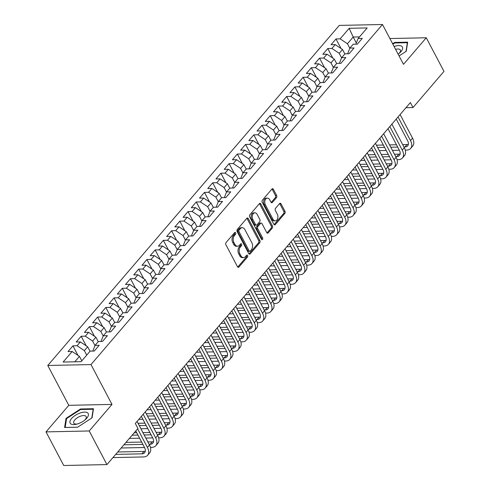 <?xml version="1.0" encoding="UTF-8"?>
<svg xmlns="http://www.w3.org/2000/svg" width="490" height="490" viewBox="0 0 490 490"><rect width="100%" height="100%" fill="white"/><g stroke="black" fill="none" stroke-linecap="round" stroke-linejoin="round"><path stroke-width="0.73" d="M235.641 232.75A1.078 0.723 88.8 0 0 235.059 232.334A1.078 0.723 88.8 0 0 234.63 232.554L226.055 242.556A1.544 1.035 88.8 0 0 225.89 244.718L237.491 266.713A1.544 1.035 88.8 0 0 238.33 267.32A1.544 1.035 88.8 0 0 238.942 266.995L247.511 256.993A1.078 0.723 88.8 0 0 247.628 255.48A1.078 0.723 88.8 0 0 247.04 255.057A1.078 0.723 88.8 0 0 246.611 255.284L245.502 256.576A4.937 3.301 88.8 0 1 243.542 257.605A4.937 3.301 88.8 0 1 240.86 255.682L239.892 253.845A4.937 3.301 88.8 0 1 240.412 246.923L241.521 245.631A1.078 0.723 88.8 0 0 241.637 244.118A1.078 0.723 88.8 0 0 241.049 243.695A1.078 0.723 88.8 0 0 240.621 243.922L239.512 245.214A4.937 3.301 88.8 0 1 237.552 246.237A4.937 3.301 88.8 0 1 234.869 244.314L233.902 242.483A4.937 3.301 88.8 0 1 234.422 235.561L235.531 234.263A1.078 0.723 88.8 0 0 235.641 232.75M237.552 246.237L236.382 246.262A4.937 3.301 88.8 0 1 233.699 244.339L232.732 242.507A4.937 3.301 88.8 0 1 233.252 235.586L234.361 234.287A1.078 0.723 88.8 0 0 234.477 232.775A1.078 0.723 88.8 0 0 234.459 232.75M237.742 267.056A1.544 1.035 88.8 0 0 237.773 267.019L246.348 257.017A1.078 0.723 88.8 0 0 246.458 255.504A1.078 0.723 88.8 0 0 246.446 255.48M243.542 257.605L242.379 257.63A4.937 3.301 88.8 0 1 239.69 255.707L238.722 253.869A4.937 3.301 88.8 0 1 239.243 246.948L240.351 245.655A1.078 0.723 88.8 0 0 240.468 244.143A1.078 0.723 88.8 0 0 240.455 244.112M276.47 197.654A1.544 1.035 88.8 0 0 276.63 195.492L273.377 189.324A1.544 1.035 88.8 0 0 272.538 188.724A1.544 1.035 88.8 0 0 271.925 189.042L262.407 200.147A1.544 1.035 88.8 0 0 262.242 202.315L273.843 224.31A1.544 1.035 88.8 0 0 274.682 224.91A1.544 1.035 88.8 0 0 275.294 224.592L284.812 213.481A1.544 1.035 88.8 0 0 284.978 211.319L281.046 203.864A1.544 1.035 88.8 0 0 280.207 203.264A1.544 1.035 88.8 0 0 279.594 203.583L275.521 208.336A1.544 1.035 88.8 0 0 275.356 210.498L277.303 214.197A4.128 2.762 88.8 0 1 277.652 218.509A4.128 2.762 88.8 0 1 275.233 220.843A4.128 2.762 88.8 0 1 272.991 219.232L265.353 204.753A4.128 2.762 88.8 0 1 265.004 200.441A4.128 2.762 88.8 0 1 267.424 198.107A4.128 2.762 88.8 0 1 269.671 199.718L270.946 202.131A1.544 1.035 88.8 0 0 271.785 202.731A1.544 1.035 88.8 0 0 272.397 202.407L276.47 197.654L275.3 197.678A1.544 1.035 88.8 0 0 275.466 195.516L272.213 189.348A1.544 1.035 88.8 0 0 271.962 189.005M410.369 102.563L135.307 423.452L137.935 428.432L106.943 464.587L89.223 430.973L111.99 404.409L90.987 364.572L382.488 24.5L403.49 64.337L426.263 37.773L443.983 71.387L412.997 107.543L410.369 102.563M248.283 218.595A1.544 1.035 88.8 0 0 247.444 217.995A1.544 1.035 88.8 0 0 246.831 218.32L237.313 229.424A1.544 1.035 88.8 0 0 237.148 231.586L248.749 253.581A1.544 1.035 88.8 0 0 249.588 254.188A1.544 1.035 88.8 0 0 250.194 253.863L259.718 242.758A1.544 1.035 88.8 0 0 259.884 240.596L248.283 218.595L247.113 218.62A1.544 1.035 88.8 0 0 246.868 218.277M249.857 214.785L259.382 203.681A1.544 1.035 88.8 0 1 259.994 203.356A1.544 1.035 88.8 0 1 260.833 203.963L272.428 225.957A1.544 1.035 88.8 0 1 272.262 228.12L268.189 232.873A1.544 1.035 88.8 0 1 267.577 233.191A1.544 1.035 88.8 0 1 266.738 232.591L262.034 223.673A1.544 1.035 88.8 0 0 261.195 223.073A1.544 1.035 88.8 0 0 260.582 223.391L257.881 226.545A1.544 1.035 88.8 0 0 257.722 228.708L262.615 237.993A1.078 0.723 88.8 0 1 262.707 239.126A1.078 0.723 88.8 0 1 262.077 239.733A1.078 0.723 88.8 0 1 261.489 239.31L249.698 216.948A1.544 1.035 88.8 0 1 249.857 214.785M90.987 364.572L47.781 365.485L339.282 25.413L382.488 24.5M77.977 355.403L72.937 345.836L68.006 351.593L72.146 351.502L63.106 362.055L81.089 361.675L90.129 351.122L94.276 351.036L99.207 345.285L95.066 345.37L98.349 341.536L102.496 341.444L107.433 335.693L103.286 335.779L106.575 331.944L110.716 331.859L115.652 326.101L111.506 326.187L114.795 322.353L118.941 322.267L123.872 316.509L119.725 316.601L123.015 312.761L127.161 312.675L132.092 306.924L127.945 307.01L131.234 303.175L135.381 303.083L140.312 297.332L136.165 297.418L139.454 293.584L143.601 293.498L148.531 287.74L144.385 287.826L147.674 283.992L151.82 283.906L156.751 278.149L152.611 278.24L155.894 274.4L160.04 274.314L164.971 268.563L160.83 268.649L164.119 264.814L168.26 264.723L173.197 258.971L169.05 259.057L172.339 255.223L176.48 255.131L181.416 249.379L177.27 249.465L180.559 245.631L184.706 245.545L189.636 239.788L185.489 239.88L188.779 236.039L192.925 235.953L197.856 230.202L193.709 230.288L196.998 226.447L201.145 226.362L206.076 220.61L201.929 220.696L205.218 216.862L209.365 216.77L214.295 211.019L210.149 211.104L213.438 207.27L217.585 207.184L222.515 201.427L218.375 201.513L221.658 197.678L225.804 197.593L230.741 191.835L226.594 191.927L229.884 188.087L234.024 188.001L238.961 182.249L234.814 182.335L238.103 178.501L242.244 178.409L247.181 172.658L243.034 172.743L246.323 168.909L250.47 168.823L255.4 163.066L251.254 163.152L254.543 159.317L258.689 159.232L263.62 153.474L259.473 153.566L262.763 149.726L266.909 149.64L271.84 143.888L267.693 143.974L270.982 140.14L275.129 140.048L280.06 134.297L275.913 134.383L279.202 130.548L283.349 130.463L288.279 124.705L284.139 124.791L287.422 120.957L291.568 120.871L296.505 115.113L292.358 115.205L295.648 111.365L299.788 111.279L304.725 105.528L300.578 105.613L303.867 101.779L308.014 101.687L312.945 95.936L308.798 96.022L312.087 92.187L316.234 92.096L321.164 86.344L317.018 86.43L320.307 82.596L324.454 82.51L329.384 76.752L325.238 76.844L328.527 73.004L332.673 72.918L337.604 67.167L333.457 67.252L336.746 63.412L340.893 63.326L345.824 57.575L341.677 57.661L344.966 53.827L349.113 53.735L354.043 47.983L349.903 48.069L353.186 44.235L357.333 44.149L362.269 38.392L358.123 38.477L356.077 43.561L356.395 44.167M72.937 345.836L77.083 345.75L80.366 341.916L87.667 346.798L90.019 351.257M86.203 345.818L81.156 336.244L76.226 342.002L80.366 341.916M81.156 336.244L85.303 336.158L88.592 332.324L95.887 337.206L98.239 341.665M94.423 336.226L89.376 326.659L84.445 332.41L88.592 332.324M89.376 326.659L93.523 326.567L96.812 322.732L104.107 327.614L106.459 332.079M102.643 326.634L97.596 317.067L92.665 322.818L96.812 322.732M97.596 317.067L101.742 316.981L105.032 313.141L112.326 318.022L114.678 322.487M110.863 317.042L105.816 307.475L100.885 313.233L105.032 313.141M105.816 307.475L109.962 307.389L113.251 303.555L120.546 308.431L122.898 312.896M119.082 307.451L114.035 297.883L109.105 303.641L113.251 303.555M114.035 297.883L118.182 297.798L121.471 293.963L128.766 298.845L131.118 303.304M127.302 297.865L122.261 288.298L117.324 294.049L121.471 293.963M122.261 288.298L126.402 288.206L129.691 284.372L136.992 289.253L139.344 293.712M135.522 288.273L130.481 278.706L125.544 284.457L129.691 284.372M130.481 278.706L134.628 278.62L137.911 274.78L145.212 279.661L147.564 284.127M143.742 278.681L138.701 269.114L133.77 274.872L137.911 274.78M138.701 269.114L142.847 269.028L146.136 265.188L153.431 270.07L155.783 274.535M151.967 269.09L146.92 259.522L141.99 265.28L146.136 265.188M146.92 259.522L151.067 259.437L154.356 255.602L161.651 260.484L164.003 264.943M160.187 259.504L155.14 249.937L150.21 255.688L154.356 255.602M155.14 249.937L159.287 249.845L162.576 246.011L169.871 250.892L172.223 255.351M168.407 249.912L163.36 240.345L158.429 246.096L162.576 246.011M163.36 240.345L167.507 240.253L170.796 236.419L178.091 241.3L180.443 245.766M176.627 240.321L171.58 230.753L166.649 236.505L170.796 236.419M171.58 230.753L175.726 230.668L179.015 226.827L186.31 231.709L188.662 236.174M184.846 230.729L179.799 221.162L174.869 226.919L179.015 226.827M179.799 221.162L183.946 221.076L187.235 217.242L194.53 222.123L196.888 226.582M193.066 221.143L188.025 211.57L183.089 217.327L187.235 217.242M188.025 211.57L192.166 211.484L195.455 207.65L202.756 212.531L205.108 216.99M201.286 211.551L196.245 201.984L191.308 207.736L195.455 207.65M196.245 201.984L200.392 201.892L203.675 198.058L210.976 202.94L213.328 207.405M209.506 201.96L204.465 192.392L199.534 198.144L203.675 198.058M204.465 192.392L208.611 192.307L211.9 188.466L219.195 193.348L221.547 197.813M217.732 192.368L212.685 182.801L207.754 188.558L211.9 188.466M212.685 182.801L216.831 182.715L220.12 178.881L227.415 183.762L229.767 188.221M225.951 182.782L220.904 173.209L215.974 178.966L220.12 178.881M220.904 173.209L225.051 173.123L228.34 169.289L235.635 174.171L237.987 178.63M234.171 173.191L229.124 163.623L224.193 169.375L228.34 169.289M229.124 163.623L233.271 163.531L236.56 159.697L243.855 164.579L246.207 169.044M242.391 163.599L237.344 154.031L232.413 159.783L236.56 159.697M237.344 154.031L241.49 153.946L244.78 150.105L252.074 154.987L254.426 159.452M250.611 154.007L245.57 144.44L240.633 150.197L244.78 150.105M245.57 144.44L249.71 144.354L252.999 140.52L260.294 145.395L262.652 149.86M258.83 144.415L253.789 134.848L248.853 140.606L252.999 140.52M253.789 134.848L257.93 134.762L261.219 130.928L268.52 135.81L270.872 140.269M267.05 134.83L262.009 125.262L257.079 131.014L261.219 130.928M262.009 125.262L266.156 125.171L269.439 121.336L276.74 126.218L279.092 130.677M275.276 125.238L270.229 115.671L265.298 121.422L269.439 121.336M270.229 115.671L274.375 115.585L277.665 111.745L284.96 116.626L287.312 121.091M283.496 115.646L278.449 106.079L273.518 111.836L277.665 111.745M278.449 106.079L282.595 105.993L285.884 102.153L293.179 107.034L295.531 111.499M291.715 106.054L286.668 96.487L281.738 102.245L285.884 102.153M286.668 96.487L290.815 96.401L294.104 92.567L301.399 97.449L303.751 101.908M299.935 96.469L294.888 86.901L289.957 92.653L294.104 92.567M294.888 86.901L299.035 86.81L302.324 82.975L309.619 87.857L311.971 92.316M308.155 86.877L303.108 77.31L298.177 83.061L302.324 82.975M303.108 77.31L307.255 77.218L310.544 73.384L317.839 78.265L320.191 82.73M316.375 77.285L311.334 67.718L306.397 73.469L310.544 73.384M311.334 67.718L315.474 67.632L318.763 63.792L326.058 68.674L328.416 73.139M324.594 67.694L319.554 58.126L314.617 63.884L318.763 63.792M319.554 58.126L323.694 58.041L326.983 54.206L334.284 59.088L336.636 63.547M332.814 58.108L327.773 48.535L322.843 54.292L326.983 54.206M327.773 48.535L331.92 48.449L335.203 44.615L342.504 49.496L344.856 53.955M341.04 48.516L335.993 38.949L331.062 44.7L335.203 44.615M335.993 38.949L340.14 38.857L349.18 28.31L367.163 27.93L358.123 38.477M348.176 53.759L347.857 53.147L349.903 48.069M356.316 42.961L353.186 37.026L347.435 43.739L349.823 48.265M340.14 38.857L347.435 43.739M349.18 28.31L353.186 37.026L359.482 36.897M339.956 63.345L339.637 62.738L341.677 57.661M342.504 49.496L339.215 53.33L341.604 57.857M331.92 48.449L339.215 53.33M331.736 72.937L331.412 72.33L333.457 67.252M334.284 59.088L330.995 62.922L333.378 67.449M323.694 58.041L330.995 62.922M323.516 82.528L323.192 81.922L325.238 76.844M326.058 68.674L322.775 72.514L325.158 77.04M315.474 67.632L322.775 72.514M315.297 92.12L314.972 91.508L317.018 86.43M317.839 78.265L314.549 82.1L316.938 86.626M307.255 77.218L314.549 82.1M307.071 101.706L306.752 101.099L308.798 96.022M309.619 87.857L306.33 91.691L308.718 96.218M299.035 86.81L306.33 91.691M298.851 111.297L298.533 110.691L300.578 105.613M301.399 97.449L298.11 101.283L300.499 105.809M290.815 96.401L298.11 101.283M290.631 120.889L290.313 120.283L292.358 115.205M293.179 107.034L289.89 110.875L292.279 115.401M282.595 105.993L289.89 110.875M282.411 130.481L282.093 129.868L284.139 124.791M284.96 116.626L281.67 120.46L284.059 124.993M274.375 115.585L281.67 120.46M274.192 140.073L273.873 139.46L275.913 134.383M276.74 126.218L273.451 130.052L275.839 134.579M266.156 125.171L273.451 130.052M265.972 149.658L265.647 149.052L267.693 143.974M268.52 135.81L265.231 139.644L267.614 144.17M257.93 134.762L265.231 139.644M257.752 159.25L257.428 158.644L259.473 153.566M260.294 145.395L257.011 149.236L259.394 153.762M249.71 144.354L257.011 149.236M249.526 168.842L249.208 168.235L251.254 163.152M252.074 154.987L248.785 158.827L251.174 163.354M241.49 153.946L248.785 158.827M241.307 178.434L240.988 177.821L243.034 172.743M243.855 164.579L240.566 168.413L242.954 172.939M233.271 163.531L240.566 168.413M233.087 188.019L232.768 187.413L234.814 182.335M235.635 174.171L232.346 178.005L234.735 182.531M225.051 173.123L232.346 178.005M224.867 197.611L224.549 197.005L226.594 191.927M227.415 183.762L224.126 187.596L226.515 192.123M216.831 182.715L224.126 187.596M216.647 207.203L216.329 206.596L218.375 201.513M219.195 193.348L215.906 197.188L218.295 201.715M208.611 192.307L215.906 197.188M208.428 216.794L208.103 216.182L210.149 211.104M210.976 202.94L207.686 206.774L210.069 211.3M200.392 201.892L207.686 206.774M200.208 226.38L199.883 225.774L201.929 220.696M202.756 212.531L199.467 216.366L201.849 220.892M192.166 211.484L199.467 216.366M191.988 235.972L191.664 235.365L193.709 230.288M194.53 222.123L191.247 225.957L193.63 230.484M183.946 221.076L191.247 225.957M183.762 245.564L183.444 244.957L185.489 239.88M186.31 231.709L183.021 235.549L185.41 240.076M175.726 230.668L183.021 235.549M175.543 255.155L175.224 254.543L177.27 249.465M178.091 241.3L174.801 245.135L177.19 249.661M167.507 240.253L174.801 245.135M167.323 264.741L167.004 264.135L169.05 259.057M169.871 250.892L166.582 254.727L168.97 259.253M159.287 249.845L166.582 254.727M159.103 274.333L158.785 273.726L160.83 268.649M161.651 260.484L158.362 264.318L160.751 268.845M151.067 259.437L158.362 264.318M150.883 283.924L150.565 283.318L152.611 278.24M153.431 270.07L150.142 273.91L152.531 278.436M142.847 269.028L150.142 273.91M142.663 293.516L142.339 292.904L144.385 287.826M145.212 279.661L141.922 283.496L144.305 288.028M134.628 278.62L141.922 283.496M134.444 303.108L134.119 302.495L136.165 297.418M136.992 289.253L133.703 293.087L136.085 297.614M126.402 288.206L133.703 293.087M126.224 312.694L125.899 312.087L127.945 307.01M128.766 298.845L125.483 302.679L127.865 307.206M118.182 297.798L125.483 302.679M117.998 322.285L117.68 321.679L119.725 316.601M120.546 308.431L117.257 312.271L119.646 316.797M109.962 307.389L117.257 312.271M109.778 331.877L109.46 331.271L111.506 326.187M112.326 318.022L109.037 321.863L111.426 326.389M101.742 316.981L109.037 321.863M101.559 341.469L101.24 340.856L103.286 335.779M104.107 327.614L100.818 331.448L103.206 335.975M93.523 326.567L100.818 331.448M93.339 351.054L93.02 350.448L95.066 345.37M95.887 337.206L92.598 341.04L94.987 345.566M85.303 336.158L92.598 341.04M87.667 346.798L84.378 350.632L86.73 355.091M77.083 345.75L84.378 350.632M405.971 107.69L412.997 107.543M426.263 37.773L389.893 38.539M111.99 404.409L68.784 405.322L46.017 431.886L89.223 430.973M46.017 431.886L63.737 465.5L106.943 464.587M68.784 405.322L47.781 365.485M72.146 351.502L79.447 356.383L81.799 360.848M79.447 356.383L74.799 361.804M80.47 408.985L66.034 418.374L64.607 427.494L77.616 427.219L92.059 417.823L93.486 408.709L80.47 408.985L80.752 409.511M399.068 55.952L406.247 51.285L407.674 42.165L394.658 42.44L392.643 43.757M248.994 253.924A1.544 1.035 88.8 0 0 249.03 253.887L258.549 242.783A1.544 1.035 88.8 0 0 258.714 240.621L247.113 218.62M239.102 230.098A1.078 0.723 88.8 0 0 238.985 231.617L249.165 250.923A1.078 0.723 88.8 0 0 249.753 251.346A1.078 0.723 88.8 0 0 250.182 251.119L251.352 249.753A4.937 3.301 88.8 0 0 251.872 242.832L244.914 229.632A4.937 3.301 88.8 0 0 242.225 227.709A4.937 3.301 88.8 0 0 240.272 228.738L239.102 230.098L237.932 230.122A1.078 0.723 88.8 0 0 237.822 231.641L238.985 231.617M249.753 251.346L248.589 251.37A1.078 0.723 88.8 0 1 248.001 250.947L237.822 231.641M242.225 227.709L241.062 227.734A4.937 3.301 88.8 0 0 239.102 228.763L240.272 228.738M237.932 230.122L239.102 228.763M266.989 232.934A1.544 1.035 88.8 0 0 267.026 232.897L271.099 228.144A1.544 1.035 88.8 0 0 271.258 225.982L259.663 203.987A1.544 1.035 88.8 0 0 259.412 203.644M261.195 223.073L260.031 223.097A1.544 1.035 88.8 0 0 259.418 223.416L256.717 226.57A1.544 1.035 88.8 0 0 256.552 228.732L261.446 238.018L262.615 237.993M261.482 239.304A1.078 0.723 88.8 0 0 261.446 238.018M257.158 214.412A4.128 2.762 88.8 0 0 254.91 212.807A4.128 2.762 88.8 0 0 252.491 215.141A4.128 2.762 88.8 0 0 252.84 219.453L255.529 224.555A1.544 1.035 88.8 0 0 256.368 225.155A1.544 1.035 88.8 0 0 256.981 224.837L259.682 221.682A1.544 1.035 88.8 0 0 259.847 219.514L257.158 214.412M254.91 212.807L253.74 212.832A4.128 2.762 88.8 0 0 251.321 215.165A4.128 2.762 88.8 0 0 251.67 219.477L252.84 219.453M256.368 225.155L255.198 225.18A1.544 1.035 88.8 0 1 254.359 224.579L251.67 219.477M271.19 202.474A1.544 1.035 88.8 0 0 271.227 202.437L275.3 197.678M267.424 198.107L266.26 198.132A4.128 2.762 88.8 0 0 263.834 200.465A4.128 2.762 88.8 0 0 264.184 204.777L265.353 204.753M275.233 220.843L274.069 220.868A4.128 2.762 88.8 0 1 271.821 219.257L264.184 204.777M274.088 224.653A1.544 1.035 88.8 0 0 274.124 224.616L283.643 213.505A1.544 1.035 88.8 0 0 283.808 211.343L279.876 203.889A1.544 1.035 88.8 0 0 279.625 203.546M66.475 419.213L66.034 418.374M394.94 42.973L394.658 42.44M112.945 457.593L143.582 456.943A11.791 7.013 -139.4 0 0 147.613 455.277A11.791 7.013 -139.4 0 0 147.417 447.419L137.61 428.811M147.613 455.277L149.664 452.882A11.791 7.013 -139.4 0 0 149.475 445.024L137.035 421.437M135.779 430.949L144.501 447.486A7.858 4.673 40.6 0 1 144.63 452.723A7.858 4.673 40.6 0 1 141.941 453.832L115.689 454.383M145.303 451.223A7.858 4.673 40.6 0 1 143.999 451.431L117.747 451.988M150.43 447.382L151.802 447.352A11.791 7.013 -139.4 0 0 155.832 445.686A11.791 7.013 -139.4 0 0 155.636 437.833L143.203 414.246M155.832 445.686L157.884 443.291A11.791 7.013 -139.4 0 0 157.694 435.432L145.261 411.845M141.377 416.377L152.721 437.895A7.858 4.673 40.6 0 1 152.849 443.132A7.858 4.673 40.6 0 1 150.161 444.24L149.07 444.265M153.523 441.631A7.858 4.673 40.6 0 1 152.219 441.845L147.845 441.937M141.641 442.066L125.967 442.397M142.872 444.393L123.909 444.798M121.165 448.001L144.513 447.505M158.65 437.791L160.022 437.76A11.791 7.013 -139.4 0 0 164.052 436.1A11.791 7.013 -139.4 0 0 163.862 428.242L151.422 404.654M164.052 436.1L166.104 433.699A11.791 7.013 -139.4 0 0 165.914 425.841L153.48 402.253M149.597 406.786L160.941 428.303A7.858 4.673 40.6 0 1 161.069 433.54A7.858 4.673 40.6 0 1 158.386 434.648L157.296 434.673M161.743 432.039A7.858 4.673 40.6 0 1 160.438 432.254L156.065 432.345M149.867 432.474L142.933 432.621M136.735 432.756L134.187 432.805M151.092 434.802L144.164 434.949M137.96 435.083L132.129 435.206M129.385 438.409L139.601 438.195M145.806 438.06L152.733 437.919M80.011 413.033A10.216 4.545 -27.8 0 0 70.07 421.02A10.216 4.545 -27.8 0 0 76.409 424.236A10.216 4.545 -27.8 0 0 78.345 423.666A10.216 4.545 -27.8 0 0 85.597 419.391A10.216 4.545 -27.8 0 0 87.937 413.186A10.216 4.545 -27.8 0 0 80.011 413.033M84.88 420.01A6.995 3.112 -27.8 0 0 86.142 416.561A6.995 3.112 -27.8 0 0 80.525 416.182A6.995 3.112 -27.8 0 0 73.763 423.084A6.995 3.112 -27.8 0 0 77.322 423.997M77.665 427.188L65.188 427.452L66.567 418.613L80.556 409.518L93.167 409.248L91.795 417.995M93.345 409.591L93.167 409.248M398.137 54.188A10.216 4.545 -27.8 0 0 399.785 52.847A10.216 4.545 -27.8 0 0 402.125 46.642A10.216 4.545 -27.8 0 0 394.199 46.489A10.216 4.545 -27.8 0 0 394.101 46.526M392.87 44.192L394.75 42.973L407.355 42.71L405.983 51.456M407.533 43.047L407.355 42.71M399.068 53.471A6.995 3.112 -27.8 0 0 400.33 50.017A6.995 3.112 -27.8 0 0 395.595 49.361M166.87 428.199L168.248 428.174A11.791 7.013 -139.4 0 0 172.272 426.508A11.791 7.013 -139.4 0 0 172.082 418.65L159.642 395.063M172.272 426.508L174.33 424.107A11.791 7.013 -139.4 0 0 174.134 416.255L161.7 392.668M157.817 397.194L169.16 418.711A7.858 4.673 40.6 0 1 169.289 423.948A7.858 4.673 40.6 0 1 166.606 425.063L165.516 425.081M169.969 422.454A7.858 4.673 40.6 0 1 168.658 422.662L164.285 422.754M158.086 422.888L151.153 423.029M144.954 423.164L138.027 423.311M159.311 425.216L152.384 425.363M146.179 425.491L139.252 425.639M140.893 428.75L147.821 428.603M154.025 428.474L160.953 428.327M175.095 418.613L176.467 418.583A11.791 7.013 -139.4 0 0 180.492 416.916A11.791 7.013 -139.4 0 0 180.302 409.058L167.862 385.471M180.492 416.916L182.55 414.522A11.791 7.013 -139.4 0 0 182.354 406.663L169.92 383.076M166.036 387.608L177.38 409.119A7.858 4.673 40.6 0 1 177.509 414.362A7.858 4.673 40.6 0 1 174.826 415.471L173.736 415.496M178.189 412.862A7.858 4.673 40.6 0 1 176.878 413.07L172.505 413.162M166.306 413.297L159.379 413.444M153.174 413.572L146.247 413.719M167.531 415.624L160.604 415.771M154.399 415.9L147.472 416.047M138.805 419.379L142.909 419.293M149.113 419.158L156.041 419.011M162.245 418.883L169.173 418.736M183.315 409.021L184.687 408.991A11.791 7.013 -139.4 0 0 188.711 407.325A11.791 7.013 -139.4 0 0 188.521 399.473L176.088 375.885M188.711 407.325L190.769 404.93A11.791 7.013 -139.4 0 0 190.573 397.072L178.139 373.484M174.256 378.017L185.6 399.534A7.858 4.673 40.6 0 1 185.728 404.771A7.858 4.673 40.6 0 1 183.046 405.879L181.955 405.904M186.408 403.27A7.858 4.673 40.6 0 1 185.097 403.484L180.73 403.576M174.526 403.705L167.598 403.852M161.394 403.981L154.466 404.127M175.751 406.032L168.823 406.179M162.625 406.308L155.691 406.455M147.025 409.787L151.134 409.701M157.333 409.567L164.26 409.426M170.465 409.291L177.392 409.144M191.535 399.43L192.907 399.399A11.791 7.013 -139.4 0 0 196.931 397.739A11.791 7.013 -139.4 0 0 196.741 389.881L184.307 366.293M196.931 397.739L198.989 395.338A11.791 7.013 -139.4 0 0 198.799 387.48L186.359 363.892M182.476 368.425L193.82 389.942A7.858 4.673 40.6 0 1 193.948 395.179A7.858 4.673 40.6 0 1 191.265 396.288L190.175 396.312M194.628 393.678A7.858 4.673 40.6 0 1 193.323 393.893L188.95 393.985M182.746 394.113L175.818 394.26M169.614 394.395L162.686 394.536M183.971 396.441L177.043 396.588M170.845 396.722L163.911 396.869M155.244 400.195L159.354 400.11M165.553 399.981L172.486 399.834M178.685 399.699L185.612 399.558M199.755 389.838L201.127 389.813A11.791 7.013 -139.4 0 0 205.157 388.147A11.791 7.013 -139.4 0 0 204.961 380.289L192.527 356.702M205.157 388.147L207.209 385.746A11.791 7.013 -139.4 0 0 207.019 377.894L194.579 354.307M190.696 358.833L202.045 380.35A7.858 4.673 40.6 0 1 202.168 385.587A7.858 4.673 40.6 0 1 199.485 386.702L198.395 386.72M202.848 384.087A7.858 4.673 40.6 0 1 201.543 384.301L197.17 384.393M190.965 384.527L184.038 384.668M177.833 384.803L170.906 384.95M192.196 386.855L185.263 387.002M179.064 387.131L172.137 387.278M163.464 390.604L167.574 390.518M173.772 390.389L180.706 390.242M186.904 390.113L193.838 389.966M207.974 380.252L209.346 380.222A11.791 7.013 -139.4 0 0 213.377 378.556A11.791 7.013 -139.4 0 0 213.181 370.697L200.747 347.11M213.377 378.556L215.429 376.161A11.791 7.013 -139.4 0 0 215.239 368.302L202.799 344.715M198.922 349.241L210.265 370.759A7.858 4.673 40.6 0 1 210.394 375.995A7.858 4.673 40.6 0 1 207.705 377.11L206.615 377.135M211.068 374.501A7.858 4.673 40.6 0 1 209.763 374.709L205.39 374.801M199.185 374.936L192.258 375.083M186.053 375.211L179.126 375.358M200.416 377.263L193.483 377.41M187.284 377.539L180.357 377.686M171.684 381.018L175.794 380.926M181.998 380.797L188.926 380.65M195.124 380.522L202.058 380.375M216.194 370.661L217.566 370.63A11.791 7.013 -139.4 0 0 221.596 368.964A11.791 7.013 -139.4 0 0 221.4 361.112L208.967 337.524M221.596 368.964L223.648 366.569A11.791 7.013 -139.4 0 0 223.458 358.711L211.025 335.123M207.141 339.656L218.485 361.173A7.858 4.673 40.6 0 1 218.614 366.41A7.858 4.673 40.6 0 1 215.925 367.518L214.834 367.543M219.287 364.909A7.858 4.673 40.6 0 1 217.983 365.124L213.609 365.215M207.405 365.344L200.477 365.491M194.279 365.62L187.345 365.767M208.636 367.672L201.709 367.819M195.504 367.947L188.577 368.094M179.904 371.426L184.013 371.34M190.218 371.206L197.145 371.059M203.35 370.93L210.277 370.783M224.414 361.069L225.786 361.038A11.791 7.013 -139.4 0 0 229.816 359.372A11.791 7.013 -139.4 0 0 229.626 351.52L217.186 327.933M229.816 359.372L231.868 356.977A11.791 7.013 -139.4 0 0 231.678 349.119L219.244 325.532M215.361 330.064L226.705 351.581A7.858 4.673 40.6 0 1 226.833 356.818A7.858 4.673 40.6 0 1 224.15 357.927L223.06 357.951M227.507 355.317A7.858 4.673 40.6 0 1 226.202 355.532L221.829 355.624M215.631 355.752L208.697 355.899M202.499 356.028L195.571 356.175M216.856 358.08L209.928 358.227M203.724 358.362L196.796 358.502M188.129 361.834L192.233 361.749M198.438 361.62L205.365 361.473M211.57 361.338L218.497 361.191M232.634 351.477L234.012 351.452A11.791 7.013 -139.4 0 0 238.036 349.787A11.791 7.013 -139.4 0 0 237.846 341.928L225.406 318.341M238.036 349.787L240.094 347.385A11.791 7.013 -139.4 0 0 239.898 339.533L227.464 315.946M223.581 320.472L234.924 341.989A7.858 4.673 40.6 0 1 235.053 347.226A7.858 4.673 40.6 0 1 232.37 348.335L231.28 348.359M235.733 345.726A7.858 4.673 40.6 0 1 234.422 345.94L230.049 346.032M223.85 346.161L216.917 346.308M210.718 346.442L203.791 346.589M225.075 348.494L218.148 348.635M211.943 348.77L205.016 348.917M196.349 352.243L200.453 352.157M206.657 352.028L213.585 351.881M219.79 351.753L226.717 351.606M240.86 341.891L242.232 341.861A11.791 7.013 -139.4 0 0 246.256 340.195A11.791 7.013 -139.4 0 0 246.066 332.336L233.626 308.749M246.256 340.195L248.314 337.794A11.791 7.013 -139.4 0 0 248.118 329.942L235.684 306.354M231.801 310.881L243.144 332.398A7.858 4.673 40.6 0 1 243.273 337.635A7.858 4.673 40.6 0 1 240.59 338.749L239.5 338.768M243.953 336.14A7.858 4.673 40.6 0 1 242.642 336.348L238.269 336.44M232.07 336.575L225.143 336.722M218.938 336.851L212.011 336.998M233.295 338.902L226.368 339.049M220.163 339.178L213.236 339.325M204.569 342.657L208.679 342.565M214.877 342.437L221.805 342.29M228.009 342.161L234.937 342.014M249.079 332.3L250.451 332.269A11.791 7.013 -139.4 0 0 254.475 330.603A11.791 7.013 -139.4 0 0 254.286 322.751L241.852 299.163M254.475 330.603L256.533 328.208A11.791 7.013 -139.4 0 0 256.344 320.35L243.904 296.762M240.02 301.295L251.364 322.812A7.858 4.673 40.6 0 1 251.493 328.049A7.858 4.673 40.6 0 1 248.81 329.158L247.72 329.182M252.172 326.548A7.858 4.673 40.6 0 1 250.862 326.757L246.495 326.855M240.29 326.983L233.363 327.13M227.158 327.259L220.231 327.406M241.515 329.311L234.588 329.458M228.389 329.586L221.456 329.733M212.789 333.065L216.899 332.98M223.097 332.845L230.024 332.698M236.229 332.569L243.156 332.422M257.299 322.708L258.671 322.677A11.791 7.013 -139.4 0 0 262.695 321.011A11.791 7.013 -139.4 0 0 262.505 313.159L250.072 289.572M262.695 321.011L264.753 318.616A11.791 7.013 -139.4 0 0 264.563 310.758L252.123 287.171M248.24 291.703L259.584 313.22A7.858 4.673 40.6 0 1 259.712 318.457A7.858 4.673 40.6 0 1 257.029 319.566L255.939 319.59M260.392 316.957A7.858 4.673 40.6 0 1 259.088 317.171L254.714 317.263M248.51 317.391L241.582 317.538M235.378 317.667L228.45 317.814M249.741 319.719L242.807 319.866M236.609 320.001L229.675 320.142M221.008 323.474L225.118 323.388M231.317 323.259L238.25 323.112M244.449 322.977L251.376 322.83M265.519 313.116L266.891 313.092A11.791 7.013 -139.4 0 0 270.921 311.426A11.791 7.013 -139.4 0 0 270.725 303.567L258.291 279.98M270.921 311.426L272.973 309.025A11.791 7.013 -139.4 0 0 272.783 301.172L260.343 277.585M256.46 282.111L267.81 303.629A7.858 4.673 40.6 0 1 267.932 308.865A7.858 4.673 40.6 0 1 265.249 309.974L264.159 309.999M268.612 307.365A7.858 4.673 40.6 0 1 267.307 307.579L262.934 307.671M256.729 307.8L249.802 307.947M243.597 308.081L236.67 308.222M257.961 310.133L251.027 310.274M244.829 310.409L237.901 310.556M229.228 313.882L233.338 313.796M239.537 313.667L246.47 313.52M252.668 313.392L259.602 313.245M273.739 303.531L275.111 303.5A11.791 7.013 -139.4 0 0 279.141 301.834A11.791 7.013 -139.4 0 0 278.945 293.976L266.511 270.388M279.141 301.834L281.193 299.433A11.791 7.013 -139.4 0 0 281.003 291.581L268.569 267.993M264.686 272.52L276.029 294.037A7.858 4.673 40.6 0 1 276.158 299.274A7.858 4.673 40.6 0 1 273.469 300.388L272.379 300.407M276.832 297.779A7.858 4.673 40.6 0 1 275.527 297.987L271.154 298.079M264.949 298.214L258.022 298.355M251.823 298.49L244.89 298.637M266.18 300.542L259.253 300.689M253.048 300.817L246.121 300.964M237.448 304.296L241.558 304.204M247.762 304.076L254.69 303.929M260.888 303.8L267.822 303.653M281.958 293.939L283.33 293.908A11.791 7.013 -139.4 0 0 287.361 292.242A11.791 7.013 -139.4 0 0 287.171 284.384L274.731 260.796M287.361 292.242L289.412 289.847A11.791 7.013 -139.4 0 0 289.223 281.989L276.789 258.401M272.906 262.934L284.249 284.445A7.858 4.673 40.6 0 1 284.378 289.688A7.858 4.673 40.6 0 1 281.689 290.797L280.599 290.821M285.051 288.187A7.858 4.673 40.6 0 1 283.747 288.396L279.374 288.494M273.169 288.622L266.242 288.769M260.043 288.898L253.11 289.045M274.4 290.95L267.473 291.097M261.268 291.225L254.341 291.372M245.668 294.704L249.778 294.619M255.982 294.484L262.91 294.337M269.114 294.208L276.042 294.061M290.178 284.347L291.55 284.316A11.791 7.013 -139.4 0 0 295.58 282.65A11.791 7.013 -139.4 0 0 295.39 274.798L282.951 251.211M295.58 282.65L297.632 280.256A11.791 7.013 -139.4 0 0 297.442 272.397L285.009 248.81M281.125 253.342L292.469 274.859A7.858 4.673 40.6 0 1 292.597 280.096A7.858 4.673 40.6 0 1 289.915 281.205L288.824 281.229M293.271 278.596A7.858 4.673 40.6 0 1 291.967 278.81L287.593 278.902M281.395 279.031L274.461 279.178M268.263 279.306L261.335 279.453M282.62 281.358L275.692 281.505M269.488 281.634L262.56 281.781M253.894 285.113L257.997 285.027M264.202 284.892L271.129 284.751M277.334 284.617L284.261 284.47M298.404 274.755L299.776 274.725A11.791 7.013 -139.4 0 0 303.8 273.065A11.791 7.013 -139.4 0 0 303.61 265.206L291.17 241.619M303.8 273.065L305.858 270.664A11.791 7.013 -139.4 0 0 305.662 262.805L293.228 239.218M289.345 243.751L300.689 265.268A7.858 4.673 40.6 0 1 300.817 270.505A7.858 4.673 40.6 0 1 298.134 271.613L297.044 271.638M301.497 269.004A7.858 4.673 40.6 0 1 300.186 269.218L295.813 269.31M289.615 269.439L282.681 269.586M276.483 269.721L269.555 269.861M290.839 271.766L283.912 271.913M277.707 272.048L270.78 272.195M262.113 275.521L266.217 275.435M272.422 275.307L279.349 275.16M285.554 275.025L292.481 274.884M306.624 265.164L307.996 265.139A11.791 7.013 -139.4 0 0 312.02 263.473A11.791 7.013 -139.4 0 0 311.83 255.615L299.39 232.027M312.02 263.473L314.078 261.072A11.791 7.013 -139.4 0 0 313.882 253.22L301.448 229.632M297.565 234.159L308.908 255.676A7.858 4.673 40.6 0 1 309.037 260.913A7.858 4.673 40.6 0 1 306.354 262.028L305.264 262.046M309.717 259.418A7.858 4.673 40.6 0 1 308.406 259.627L304.033 259.718M297.834 259.853L290.907 259.994M284.702 260.129L277.775 260.276M299.059 262.181L292.132 262.328M285.927 262.456L279 262.603M270.333 265.929L274.443 265.843M280.641 265.715L287.569 265.568M293.773 265.439L300.701 265.292M314.843 255.578L316.215 255.547A11.791 7.013 -139.4 0 0 320.24 253.881A11.791 7.013 -139.4 0 0 320.05 246.023L307.616 222.436M320.24 253.881L322.298 251.486A11.791 7.013 -139.4 0 0 322.108 243.628L309.668 220.041M305.785 224.573L317.128 246.084A7.858 4.673 40.6 0 1 317.257 251.327A7.858 4.673 40.6 0 1 314.574 252.436L313.484 252.46M317.937 249.827A7.858 4.673 40.6 0 1 316.626 250.035L312.259 250.127M306.054 250.261L299.127 250.408M292.922 250.537L285.995 250.684M307.279 252.589L300.352 252.736M294.153 252.864L287.22 253.012M278.553 256.344L282.663 256.258M288.861 256.123L295.789 255.976M301.993 255.847L308.921 255.7M323.063 245.986L324.435 245.956A11.791 7.013 -139.4 0 0 328.459 244.29A11.791 7.013 -139.4 0 0 328.269 236.437L315.836 212.85M328.459 244.29L330.517 241.895A11.791 7.013 -139.4 0 0 330.327 234.036L317.888 210.449M314.004 214.981L325.354 236.499A7.858 4.673 40.6 0 1 325.476 241.735A7.858 4.673 40.6 0 1 322.794 242.844L321.703 242.869M326.156 240.235A7.858 4.673 40.6 0 1 324.852 240.449L320.478 240.541M314.274 240.67L307.346 240.817M301.142 240.945L294.214 241.092M315.505 242.997L308.571 243.144M302.373 243.273L295.439 243.42M286.773 246.752L290.882 246.666M297.081 246.531L304.014 246.39M310.213 246.256L317.14 246.109M331.283 236.394L332.655 236.364A11.791 7.013 -139.4 0 0 336.685 234.704A11.791 7.013 -139.4 0 0 336.489 226.846L324.055 203.258M336.685 234.704L338.737 232.303A11.791 7.013 -139.4 0 0 338.547 224.445L326.107 200.857M322.224 205.39L333.574 226.907A7.858 4.673 40.6 0 1 333.702 232.144A7.858 4.673 40.6 0 1 331.013 233.252L329.923 233.277M334.376 230.643A7.858 4.673 40.6 0 1 333.071 230.857L328.698 230.949M322.494 231.078L315.566 231.225M309.362 231.36L302.434 231.501M323.725 233.405L316.791 233.552M310.593 233.687L303.665 233.834M294.992 237.16L299.102 237.074M305.307 236.946L312.234 236.799M318.433 236.664L325.366 236.523M339.503 226.803L340.875 226.778A11.791 7.013 -139.4 0 0 344.905 225.112A11.791 7.013 -139.4 0 0 344.709 217.254L332.275 193.666M344.905 225.112L346.957 222.711A11.791 7.013 -139.4 0 0 346.767 214.859L334.333 191.272M330.45 195.798L341.793 217.315A7.858 4.673 40.6 0 1 341.922 222.552A7.858 4.673 40.6 0 1 339.233 223.667L338.143 223.685M342.596 221.051A7.858 4.673 40.6 0 1 341.291 221.266L336.918 221.358M330.713 221.492L323.786 221.633M317.587 221.768L310.654 221.915M331.944 223.82L325.017 223.967M318.812 224.095L311.885 224.242M303.212 227.568L307.322 227.483M313.526 227.354L320.454 227.207M326.652 227.078L333.586 226.931M347.722 217.217L349.094 217.186A11.791 7.013 -139.4 0 0 353.125 215.52A11.791 7.013 -139.4 0 0 352.935 207.662L340.495 184.075M353.125 215.52L355.177 213.126A11.791 7.013 -139.4 0 0 354.987 205.267L342.553 181.68M338.67 186.206L350.013 207.723A7.858 4.673 40.6 0 1 350.142 212.96A7.858 4.673 40.6 0 1 347.453 214.075L346.363 214.099M350.816 211.466A7.858 4.673 40.6 0 1 349.511 211.674L345.138 211.766M338.933 211.9L332.006 212.048M325.807 212.176L318.874 212.323M340.164 214.228L333.237 214.375M327.032 214.504L320.105 214.651M311.432 217.983L315.542 217.891M321.746 217.762L328.674 217.615M334.878 217.487L341.806 217.339M355.942 207.625L357.32 207.595A11.791 7.013 -139.4 0 0 361.344 205.929A11.791 7.013 -139.4 0 0 361.155 198.076L348.715 174.489M361.344 205.929L363.402 203.534A11.791 7.013 -139.4 0 0 363.206 195.675L350.773 172.088M346.889 176.621L358.233 198.138A7.858 4.673 40.6 0 1 358.362 203.375A7.858 4.673 40.6 0 1 355.679 204.483L354.589 204.508M359.035 201.874A7.858 4.673 40.6 0 1 357.731 202.088L353.357 202.18M347.159 202.309L340.225 202.456M334.027 202.584L327.099 202.731M348.384 204.636L341.457 204.783M335.252 204.912L328.325 205.059M319.658 208.391L323.761 208.305M329.966 208.17L336.893 208.023M343.098 207.895L350.025 207.748M364.168 198.034L365.54 198.003A11.791 7.013 -139.4 0 0 369.564 196.337A11.791 7.013 -139.4 0 0 369.374 188.485L356.934 164.897M369.564 196.337L371.622 193.942A11.791 7.013 -139.4 0 0 371.426 186.084L358.992 162.496M355.109 167.029L366.453 188.546A7.858 4.673 40.6 0 1 366.581 193.783A7.858 4.673 40.6 0 1 363.899 194.891L362.808 194.916M367.261 192.282A7.858 4.673 40.6 0 1 365.95 192.496L361.577 192.588M355.379 192.717L348.451 192.864M342.247 192.993L335.319 193.14M356.604 195.044L349.676 195.192M343.472 195.326L336.544 195.467M327.877 198.799L331.981 198.713M338.186 198.585L345.113 198.438M351.318 198.303L358.245 198.156M372.388 188.442L373.76 188.417A11.791 7.013 -139.4 0 0 377.784 186.751A11.791 7.013 -139.4 0 0 377.594 178.893L365.16 155.306M377.784 186.751L379.842 184.35A11.791 7.013 -139.4 0 0 379.646 176.498L367.212 152.911M363.329 157.437L374.672 178.954A7.858 4.673 40.6 0 1 374.801 184.191A7.858 4.673 40.6 0 1 372.118 185.3L371.028 185.324M375.481 182.69A7.858 4.673 40.6 0 1 374.17 182.905L369.797 182.997M363.598 183.125L356.671 183.272M350.466 183.407L343.539 183.554M364.823 185.459L357.896 185.6M351.691 185.735L344.764 185.882M336.097 189.207L340.207 189.122M346.406 188.993L353.333 188.846M359.538 188.717L366.465 188.57M380.608 178.856L381.98 178.826A11.791 7.013 -139.4 0 0 386.004 177.16A11.791 7.013 -139.4 0 0 385.814 169.301L373.38 145.714M386.004 177.16L388.062 174.758A11.791 7.013 -139.4 0 0 387.872 166.906L375.432 143.319M371.549 147.845L382.892 169.362A7.858 4.673 40.6 0 1 383.021 174.599A7.858 4.673 40.6 0 1 380.338 175.714L379.248 175.732M383.701 173.105A7.858 4.673 40.6 0 1 382.396 173.313L378.023 173.405M371.818 173.54L364.891 173.687M358.686 173.815L351.759 173.962M373.043 175.867L366.116 176.014M359.917 176.143L352.984 176.29M344.317 179.622L348.427 179.53M354.625 179.401L361.559 179.254M367.757 179.126L374.685 178.979M388.827 169.264L390.199 169.234A11.791 7.013 -139.4 0 0 394.223 167.568A11.791 7.013 -139.4 0 0 394.034 159.716L381.6 136.128M394.223 167.568L396.281 165.173A11.791 7.013 -139.4 0 0 396.091 157.315L383.652 133.727M379.768 138.26L391.118 159.777A7.858 4.673 40.6 0 1 391.24 165.014A7.858 4.673 40.6 0 1 388.558 166.122L387.468 166.147M391.92 163.513A7.858 4.673 40.6 0 1 390.616 163.721L386.243 163.819M380.038 163.948L373.111 164.095M366.906 164.224L359.979 164.371M381.269 166.275L374.336 166.422M368.137 166.551L361.21 166.698M352.537 170.03L356.647 169.944M362.845 169.81L369.779 169.663M375.977 169.534L382.904 169.387M397.047 159.673L398.419 159.642A11.791 7.013 -139.4 0 0 402.449 157.976A11.791 7.013 -139.4 0 0 402.253 150.124L389.82 126.536M402.449 157.976L404.501 155.581A11.791 7.013 -139.4 0 0 404.311 147.723L391.871 124.135M387.994 128.668L399.338 150.185A7.858 4.673 40.6 0 1 399.466 155.422A7.858 4.673 40.6 0 1 396.777 156.531L395.687 156.555M400.14 153.921A7.858 4.673 40.6 0 1 398.836 154.136L394.462 154.228M388.258 154.356L381.33 154.503M375.126 154.632L368.198 154.779M389.489 156.684L382.555 156.831M376.357 156.965L369.429 157.106M360.756 160.438L364.866 160.353M371.071 160.224L377.998 160.077M384.197 159.942L391.13 159.795M405.267 150.081L406.639 150.056A11.791 7.013 -139.4 0 0 410.669 148.39A11.791 7.013 -139.4 0 0 410.473 140.532L398.039 116.945M410.669 148.39L412.721 145.989A11.791 7.013 -139.4 0 0 412.531 138.137L400.097 114.55M396.214 119.076L407.558 140.593A7.858 4.673 40.6 0 1 407.686 145.83A7.858 4.673 40.6 0 1 404.997 146.939L403.907 146.963M408.36 144.329A7.858 4.673 40.6 0 1 407.055 144.544L402.682 144.636M396.477 144.764L389.55 144.911M383.352 145.046L376.418 145.187M397.709 147.098L390.781 147.239M384.577 147.374L377.649 147.521M368.976 150.847L373.086 150.761M379.291 150.632L386.218 150.485M392.416 150.357L399.35 150.21M233.252 235.586L234.422 235.561M232.732 242.507L233.902 242.483M233.699 244.339L234.869 244.314M240.351 245.655L241.521 245.631M239.243 246.948L240.412 246.923M238.722 253.869L239.892 253.845M239.69 255.707L240.86 255.682M246.348 257.017L247.511 256.993M237.773 267.019L238.942 266.995M234.361 234.287L235.531 234.263M258.714 240.621L259.884 240.596M258.549 242.783L259.718 242.758M249.03 253.887L250.194 253.863M248.001 250.947L249.165 250.923M259.663 203.987L260.833 203.963M271.258 225.982L272.428 225.957M271.099 228.144L272.262 228.12M267.026 232.897L268.189 232.873M259.418 223.416L260.582 223.391M256.717 226.57L257.881 226.545M256.552 228.732L257.722 228.708M254.359 224.579L255.529 224.555M271.227 202.437L272.397 202.407M271.821 219.257L272.991 219.232M279.876 203.889L281.046 203.864M283.808 211.343L284.978 211.319M283.643 213.505L284.812 213.481M274.124 224.616L275.294 224.592M272.213 189.348L273.377 189.324M275.466 195.516L276.63 195.492M147.417 447.419L149.475 445.024M141.941 453.832L143.999 451.431M155.636 437.833L157.694 435.432M150.161 444.24L152.219 441.845M163.862 428.242L165.914 425.841M158.386 434.648L160.438 432.254M172.082 418.65L174.134 416.255M166.606 425.063L168.658 422.662M180.302 409.058L182.354 406.663M174.826 415.471L176.878 413.07M188.521 399.473L190.573 397.072M183.046 405.879L185.097 403.484M196.741 389.881L198.799 387.48M191.265 396.288L193.323 393.893M204.961 380.289L207.019 377.894M199.485 386.702L201.543 384.301M213.181 370.697L215.239 368.302M207.705 377.11L209.763 374.709M221.4 361.112L223.458 358.711M215.925 367.518L217.983 365.124M229.626 351.52L231.678 349.119M224.15 357.927L226.202 355.532M237.846 341.928L239.898 339.533M232.37 348.335L234.422 345.94M246.066 332.336L248.118 329.942M240.59 338.749L242.642 336.348M254.286 322.751L256.344 320.35M248.81 329.158L250.862 326.757M262.505 313.159L264.563 310.758M257.029 319.566L259.088 317.171M270.725 303.567L272.783 301.172M265.249 309.974L267.307 307.579M278.945 293.976L281.003 291.581M273.469 300.388L275.527 297.987M287.171 284.384L289.223 281.989M281.689 290.797L283.747 288.396M295.39 274.798L297.442 272.397M289.915 281.205L291.967 278.81M303.61 265.206L305.662 262.805M298.134 271.613L300.186 269.218M311.83 255.615L313.882 253.22M306.354 262.028L308.406 259.627M320.05 246.023L322.108 243.628M314.574 252.436L316.626 250.035M328.269 236.437L330.327 234.036M322.794 242.844L324.852 240.449M336.489 226.846L338.547 224.445M331.013 233.252L333.071 230.857M344.709 217.254L346.767 214.859M339.233 223.667L341.291 221.266M352.935 207.662L354.987 205.267M347.453 214.075L349.511 211.674M361.155 198.076L363.206 195.675M355.679 204.483L357.731 202.088M369.374 188.485L371.426 186.084M363.899 194.891L365.95 192.496M377.594 178.893L379.646 176.498M372.118 185.3L374.17 182.905M385.814 169.301L387.872 166.906M380.338 175.714L382.396 173.313M394.034 159.716L396.091 157.315M388.558 166.122L390.616 163.721M402.253 150.124L404.311 147.723M396.777 156.531L398.836 154.136M410.473 140.532L412.531 138.137M404.997 146.939L407.055 144.544"/></g></svg>
